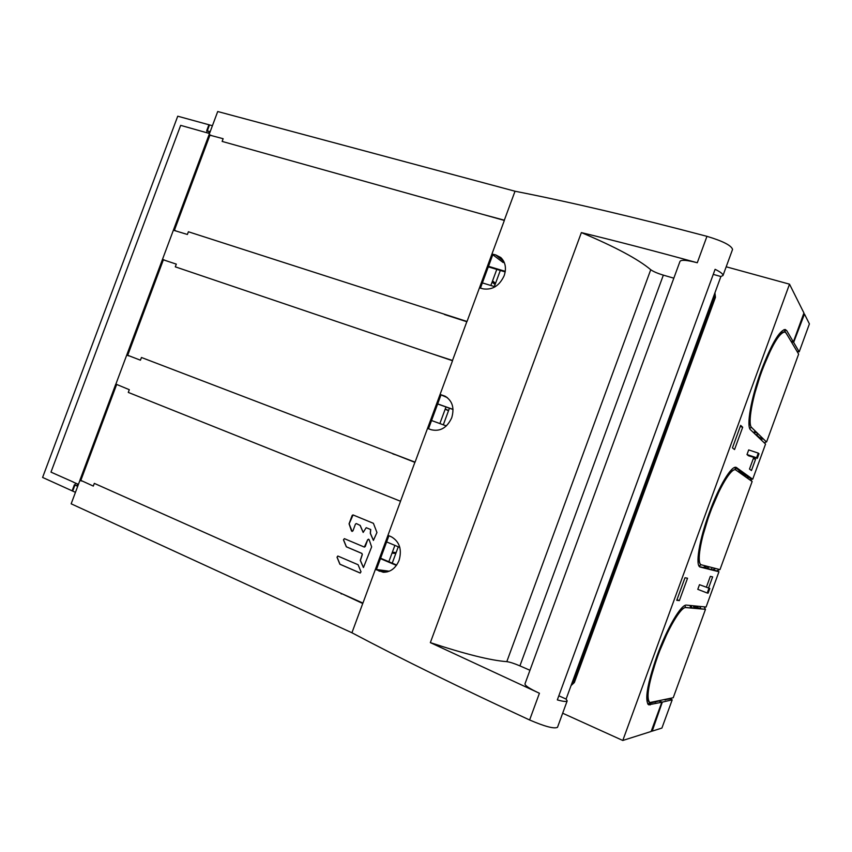 <?xml version="1.0" encoding="UTF-8"?>
<svg xmlns="http://www.w3.org/2000/svg" width="852" height="852" viewBox="0 0 852 852"><rect width="100%" height="100%" fill="white"/><g stroke="black" fill="none" stroke-linecap="round" stroke-linejoin="round"><path stroke-width="1.28" d="M431.538 420.526L446.341 425.925M453.03 409.375L437.683 403.891M448.514 410.707L445.159 409.226M437.651 403.986L453.03 409.482M445.234 409.013L448.599 410.494M492.552 280.883L495.544 283.333M495.097 284.547L492.094 282.097M482.37 282.896L495.097 286.783M505.268 271.33L488.494 266.325M751.847 481.305L750.452 478.451L752.71 479.229L765.554 444.052L750.58 429.834C746.107 426.618 751.017 398.193 761.23 370.588C771.433 344.027 779.452 330.331 785.288 329.5L786.79 330.704L793.361 341.908L803.926 312.972L789.516 284.174L622.791 740.473L651.141 731.474L661.812 702.25L648.606 704.817C644.517 700.216 647.307 683.9 656.998 655.88C667.073 627.967 681.387 603.823 686.574 605.122L706.074 607.029L718.96 571.735L716.713 570.883L719.716 569.551M719.983 569.615L752.135 481.508L735.627 469.857C731.208 467.791 719.088 487.908 709.929 513.287C700.323 539.252 696.435 563.662 701.334 564.812L719.983 569.615M764.265 442.838L766.353 441.858L763.083 438.695L759.611 437.555L759.377 438.194M784.777 332.003L784.756 332.003C779.197 332.802 771.571 345.848 761.858 371.142C752.146 397.383 747.46 424.434 751.688 427.555L766.353 441.858M766.587 441.932L798.633 354.112L786.172 333.132L784.756 332.003M797.035 351.429L799.197 351.855L809.4 323.909L804.469 314.047L793.649 342.397L799.197 351.855M672.207 699.833L662.323 702.123L652.206 731.133L661.908 728.055L672.207 699.833L669.991 698.885L672.26 697.937M673.229 697.724L705.488 609.329L685.945 607.593C680.982 606.411 667.382 629.415 657.808 655.944C648.574 682.622 645.912 698.161 649.799 702.549L673.229 697.724M704.157 606.848L705.488 609.329M716.713 570.883L706.564 568.209M718.96 571.735L700.195 567.081C695.062 565.877 699.119 540.264 709.215 512.979C718.843 486.322 731.559 465.213 736.203 467.386L752.71 479.229M706.244 566.079L703.081 567.496L699.481 566.601M709.471 566.91L706.34 568.305L703.251 567.421M715.659 568.508L712.613 569.86M712.144 567.602L711.473 569.434M745.34 476.662L745.756 475.501L741.836 472.69M720.025 487.642L720.59 487.866L709.673 513.192L701.59 539.859L701.036 539.657M735.478 469.803L735.382 469.772C732.763 469.154 728.779 473.435 723.433 482.605L722.794 482.381M740.154 472.977L738.695 469.974L735.063 467.354M750.452 478.451L746.906 475.895L748.333 478.803M745.756 475.501L746.906 475.895M742.955 474.969L741.506 472.008L739.6 470.623L741.059 473.616M738.897 470.389L739.6 470.623M700.323 545.876L699.705 545.642L700.323 545.876C698.289 557.187 698.544 563.47 701.089 564.716L701.228 564.759M707.277 566.346L704.135 567.751M699.481 584.685L709.812 588.487L699.481 584.685L697.788 589.339L707.224 593.013L708.108 593.141L709.812 588.487M687.532 578.231L679.363 600.617L676.754 600.319L685.008 577.731L687.532 578.231M740.665 425.382L742.688 427.257L734.541 449.558L732.443 447.886L740.665 425.382M749.494 469.047L753.615 457.769L755.532 459.366L751.453 470.538L749.494 469.047M706.436 587.017L710.312 576.378L712.634 576.889L708.598 587.965M757.3 458.376L748.482 455.767L747.002 454.553L748.695 449.909L758.28 453.115L758.994 453.733L757.3 458.376L756.587 457.769L758.28 453.115M787.866 335.976L785.597 332.418M793.649 342.397L790.986 341.215L793.361 341.908M796.908 351.173L794.277 346.775M790.06 339.671L788.569 337.168M771.603 346.359L772.189 346.626L761.603 371.067L753.253 398.438L752.731 398.267M784.511 331.929C782.274 331.588 779.058 334.879 774.862 341.822L774.148 341.609M756.416 434.648L759.579 437.662M751.272 404.615L751.837 404.86C749.387 417.501 749.259 425.031 751.443 427.47L749.664 428.322M784.064 329.607L786.79 330.704M774.212 341.503L774.862 341.822M753.274 432.39L755.468 431.357L751.688 427.555M755.905 434.893L758.078 433.87L754.808 431.666M763.083 438.695L760.964 439.685M756.31 432.166L754.126 433.199M726.192 266.793L789.516 284.174M622.791 740.473L562.671 713.22M803.617 313.813L804.469 314.047M652.206 731.133L651.397 730.771M661.812 702.25L659.533 701.26L662.323 702.123M659.991 700.706L654.73 702.165M669.991 698.885L664.432 699.705M656.125 701.569L647.701 703.944M647.935 687.202L648.617 687.404C647.169 696.201 647.477 701.217 649.565 702.442M649.128 681.632L649.735 681.813L657.563 655.838L668.799 629.617L668.256 629.447M684.806 605.538L685.7 607.497L690.983 607.966L689.822 605.442M648.617 687.404L647.957 687.117M685.945 607.593L685.7 607.497C682.622 607.465 678 612.929 671.813 623.898L671.227 623.707M697.596 607.444L693.858 607.093M698.033 606.241L697.564 607.508L700.972 608.861L705.264 609.233M690.791 607.551L694.401 608.275L693.251 605.772M699.843 606.422L700.972 608.861M667.404 699.034L665.103 699.993M657.371 701.292L655.007 702.282M690.929 605.548L692.09 608.062M399.822 547.442L386.627 541.925M380.461 558.624L396.414 565.409M396.659 565.046L380.61 558.22M392.367 552.192L396.137 552.586M395.797 553.502L392.026 553.108M740.271 426.469L742.688 427.257M679.363 600.617L676.989 599.68M505.183 271.905L488.302 266.857M707.224 593.013L708.928 588.338M755.532 459.366L753.306 458.61M747.002 454.553L756.587 457.769M722.816 482.349L723.433 482.605M173.478 230.072L209.017 134.957L223.139 138.716L222.138 141.421L504.352 220.434L467.024 321.492L188.398 231.765L187.387 234.47L173.446 230.221M492.829 254.588L480.443 288.136M466.821 321.694L444.531 314.25M73.645 482.189L50.982 472.125L180.667 125.361L209.507 133.498M78.437 484.341L73.219 482.115M77.468 483.915L76.733 485.885M209.177 131.41L208.495 133.21M206.599 132.688L209.507 124.924L177.738 116.202L42.6 477.44L72.686 491.082L75.668 483.105M387.969 535.312L391.611 536.941C399.588 541.797 402.08 549.604 399.087 560.36C395.679 568.316 390.408 572.278 383.251 572.256L375.37 569.402M392.229 563.161L398.278 546.792M376.083 569.466L389.257 571.213M491.945 254.024L495.757 254.94L500.795 257.528C505.481 262.16 506.599 268.21 504.171 275.665C499.485 285.75 492.499 290.149 483.233 288.871L479.442 287.87M452.423 360.694L466.917 321.46M440.079 394.423L444.978 396.169C452.348 400.642 454.595 407.842 451.73 417.746C447.044 427.8 440.207 431.804 431.208 429.738L427.534 428.396M400.504 501.232L414.967 462.114M80.035 480.081L71.163 503.809L351.929 632.77L362.899 603.067M351.929 632.77C401.526 659.043 460.762 688.107 529.614 719.983C544.939 726.575 554.237 729.014 557.506 727.31L557.527 727.246M539.423 693.251L430.345 642.621L581.373 232.596C617.274 241.308 655.912 251.361 697.277 262.757C687.031 260.073 681.27 259.604 680.002 261.351L524.97 683.879C524.949 685.658 529.763 688.778 539.423 693.251L529.614 719.983M732.528 249.487L732.56 249.412C731.378 245.461 722.847 241.105 706.958 236.334C633.984 217.047 570.009 202.009 515.023 191.231L504.32 220.189L482.062 214.193M494.352 286.56L500.305 270.446M503.212 262.554L492.424 254.471M388.842 561.724L394.881 545.376M490.848 285.484L496.791 269.392M439.866 423.561L445.99 406.968M571.053 685.583L574.354 682.527L715.435 297.348L714.956 293.035M515.023 191.231L217.718 111.527L115.808 384.305M81.962 481.082L79.992 480.198M466.821 321.715L444.446 314.505M452.508 360.46L431.655 353.655M414.871 462.348L392.974 453.701M362.739 603.504L341.311 593.45M79.854 480.528L81.984 481.029M126.692 355.167L128.79 355.721M164.5 260.148L162.53 259.253M173.382 230.2L175.523 230.636M211.115 135.361L209.102 134.595M447.396 397.65L440.633 394.689M443.306 424.818L449.441 408.204M392.889 453.935L396.755 455.149M341.151 593.876L342.472 593.961M128.737 355.88L126.724 355.103M162.476 259.391L164.521 260.084M720.898 276.517L566.111 699.066L567.176 700.898C566.559 701.878 563.268 701.547 557.325 699.897L715.105 269.317C720.611 272.044 723.241 274.11 722.997 275.515L720.898 276.517L713.241 274.387M430.345 642.621C465.256 654.134 490.741 660.47 506.802 661.642C509.943 662.079 514.32 663.495 519.912 665.881L529.965 670.279M571.234 685.083L573.108 682.686L574.354 682.527M714.764 293.269L714.647 296.294L573.108 682.686M673.836 278.178L663.346 275.132C657.542 273.385 653.346 271.575 650.736 269.711C638.201 259.168 615.08 246.803 581.373 232.596M506.802 661.642L650.736 269.711M566.111 699.066L558.827 695.807M212.414 125.723L208.921 124.765L206.695 130.718L210.188 131.687M208.889 132.177L209.784 132.763M78.033 485.427L76.968 485.246M77.702 486.311L74.38 484.82L72.132 490.837L75.445 492.339M162.476 259.53L176.311 264.131L175.299 266.836L452.529 360.726L415.062 462.146L141.453 357.489L140.442 360.194L126.831 354.943L162.476 259.53L126.831 354.943M441.027 394.827L428.503 428.748M337.882 556.037L337.126 557.229L339.98 564.237L360.268 573.034M344.336 538.656L343.558 539.838L346.423 546.824L361.908 553.417L362.324 554.524L360.385 560.424L363.453 567.538L371.642 546.888L369.118 539.646L367.691 539.699L364.347 547.08L344.453 538.688L343.452 539.827L346.317 546.803L361.802 553.406L362.217 554.503L360.279 560.414L363.421 567.538M364.347 547.08L365.263 546.547L367.691 539.699M368.586 539.167L367.798 539.71M363.208 532.425L360.194 525.418L356.392 523.586M353.058 514.928L349.16 523.831L352.132 531.456M366.2 527.686L370.631 529.507L370.29 533.32L373.41 540.392L376.946 532.521L373.41 523.32L353.005 514.917L352.153 515.449L349.054 523.81L351.514 530.966L352.93 530.913L355.444 524.108L356.285 523.575L360.098 525.396L363.165 532.425L366.2 527.686L370.737 529.529L370.396 533.331L373.442 540.392M79.981 479.985L115.744 384.241L79.981 479.985L93.305 486.087L94.316 483.372L362.931 603.078L400.536 501.264L128.279 392.41L129.302 389.694L115.883 384.114M376.403 569.605L388.906 535.738M360.002 572.97L339.873 564.226L337.019 557.219L337.818 556.026L358.096 564.738L361.014 571.83L360.108 572.981M734.658 467.471L735.862 469.953M736.767 467.673L735.681 467.301M701.281 564.791L698.938 565.834M650.577 702.74L647.744 703.933L650.108 704.955M209.975 135.053L174.404 230.274M706.958 236.334L697.277 262.757M503.809 261.436L495.757 254.94M445.947 396.67L443.785 395.69M378.991 571.117L387.042 571.958M663.346 275.132L519.912 665.881M715.435 297.348L714.647 296.294M163.382 259.775L127.694 355.305M116.596 384.635L80.791 480.496M785.576 332.397L784.255 329.862M209.017 134.957L173.478 230.061M557.506 727.31L567.176 700.898M722.997 275.515L732.56 249.412"/></g></svg>
